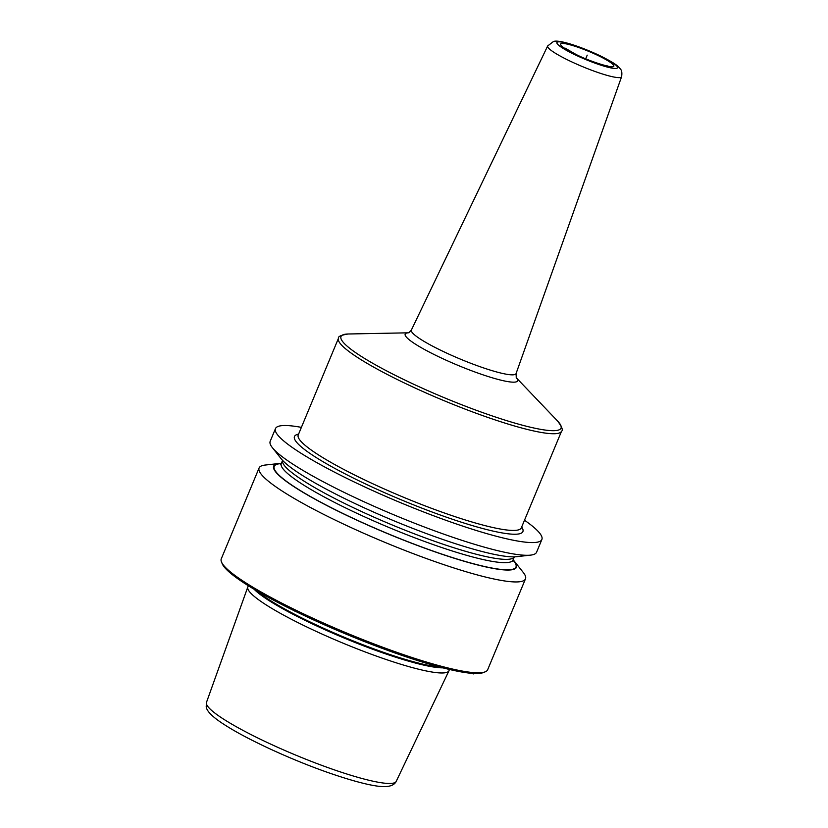 <?xml version="1.0" encoding="UTF-8"?>
<svg xmlns="http://www.w3.org/2000/svg" width="828" height="828" viewBox="0 0 828 828"><rect width="100%" height="100%" fill="white"/><g stroke="black" fill="none" stroke-linecap="round" stroke-linejoin="round"><path stroke-width="1.24" d="M259.092 467.975L221.273 558.828A144.279 20.327 22.6 0 0 221.521 562.057A144.279 20.327 22.6 0 0 329.316 625.626A144.279 20.327 22.6 0 0 473.823 672.626A144.279 20.327 -157.4 0 0 485.208 671.818A144.279 20.327 -157.4 0 0 487.671 669.717L525.49 578.865A144.279 20.327 22.6 0 0 523.306 572.521L514.53 561.456A131.528 18.537 -157.4 0 1 503.89 569.881A131.528 18.537 22.6 0 1 349.344 516.651A131.528 18.537 22.6 0 1 279.171 463.483L265.126 465.057A144.279 20.327 22.6 0 0 259.092 467.975A144.279 20.327 22.6 0 0 357.851 530.655A144.279 20.327 22.6 0 0 511.642 581.774A144.279 20.327 22.6 0 0 525.49 578.865M301.392 427.362A144.279 20.327 22.6 0 0 289.324 425.695A144.279 20.327 22.6 0 0 275.476 428.604A144.279 20.327 22.6 0 0 374.246 491.283A144.279 20.327 22.6 0 0 528.026 542.402A144.279 20.327 22.6 0 0 541.874 539.494A144.279 20.327 22.6 0 0 524.497 520.232M275.476 428.604L270.187 441.324A144.279 20.327 22.6 0 0 272.371 447.658A144.279 20.327 22.6 0 0 385.227 511.166A144.279 20.327 22.6 0 0 522.737 555.122A144.279 20.327 22.6 0 0 530.541 555.133A144.279 20.327 22.6 0 0 536.585 552.214L541.874 539.494M281.334 463.338A131.528 18.537 22.6 0 0 279.171 463.483M513.101 559.811A131.528 18.537 -157.4 0 1 514.53 561.456M485.208 671.818L483.345 672.564A142.83 20.131 -157.4 0 1 472.084 673.361A142.83 20.131 22.6 0 1 329.026 626.837A142.83 20.131 22.6 0 1 222.297 563.899L221.521 562.057M248.555 585.862L248.141 586.39A108.954 15.349 22.6 0 0 247.81 587.011A108.954 15.349 22.6 0 0 322.775 634.393A108.954 15.349 22.6 0 0 438.561 672.843A108.954 15.349 -157.4 0 0 448.983 670.742A108.954 15.349 -157.4 0 0 449.18 670.08L449.262 669.417M530.541 555.133L516.506 556.695A131.528 18.537 -157.4 0 1 509.386 556.695A131.528 18.537 22.6 0 1 384.026 516.62A131.528 18.537 22.6 0 1 281.147 458.733L272.371 447.658M294.271 610.992L294.871 611.043M585.696 58.798L587.218 55.145L585.696 58.798M473.274 673.94L472.084 673.361M257.053 590.995A107.516 15.152 22.6 0 0 344.727 637.456A107.516 15.152 22.6 0 0 439.564 666.995A107.516 15.152 -157.4 0 0 439.637 666.995M442.887 667.844A107.609 15.163 -157.4 0 1 439.357 667.71A107.609 15.163 22.6 0 1 340.204 636.38A107.609 15.163 22.6 0 1 254.155 589.288M448.983 670.742L396.219 781.373A102.765 14.48 -157.4 0 1 386.397 783.35A102.765 14.48 22.6 0 1 277.194 747.084A102.765 14.48 22.6 0 1 206.482 702.392L247.81 587.011M514.333 556.851A125.525 17.688 -157.4 0 1 502.358 559.21A125.525 17.688 22.6 0 1 369.143 514.995A125.525 17.688 22.6 0 1 282.576 460.378L281.272 463.504A125.525 17.688 22.6 0 0 367.187 518.038A125.525 17.688 22.6 0 0 500.981 562.512A125.525 17.688 -157.4 0 0 513.029 559.976L514.333 556.84M512.998 560.08A130.927 18.444 -157.4 0 1 503.403 569.643A130.927 18.444 22.6 0 1 347.356 515.606A130.927 18.444 22.6 0 1 281.22 463.608M298.566 434.162A123.714 17.429 -157.4 0 0 357.53 480.105A123.714 17.429 22.6 0 0 476.317 526.753A123.714 17.429 22.6 0 0 521.671 527.032M298.194 435.042L298.225 434.979A120.836 17.026 -157.4 0 0 359.818 477.57A120.836 17.026 22.6 0 0 521.329 527.85L521.298 527.902M521.329 527.85L561.57 431.16A120.836 17.026 22.6 0 1 400.059 380.88A120.836 17.026 -157.4 0 1 338.466 338.29L298.225 434.979M516.227 377.723A60.848 8.57 22.6 0 1 496.117 378.903A60.848 8.57 22.6 0 1 436.211 355.543A60.848 8.57 -157.4 0 1 408.339 332.815L348.215 333.994A119.17 16.788 -157.4 0 0 401.746 378.541A119.17 16.788 22.6 0 0 520.263 424.619A119.17 16.788 22.6 0 0 557.751 421.214C561.984 427.041 563.257 430.353 561.57 431.16M408.877 332.794L411.392 330.01A56.687 7.99 -157.4 0 0 440.268 350.047A56.687 7.99 22.6 0 0 516.061 373.583L516.279 377.816M516.061 373.583L621.59 76.735A40.034 5.641 22.6 0 1 568.06 60.113A40.034 5.641 -157.4 0 1 547.67 45.964L411.392 330.01M573.638 54.099A32.83 4.626 22.6 0 0 614.376 68.424A32.83 4.626 22.6 0 0 600.786 56.19A32.83 4.626 22.6 0 0 560.059 41.866A32.83 4.626 22.6 0 0 573.638 54.099M575.284 54.224A28.856 4.068 -157.4 0 1 563.34 43.47A28.856 4.068 -157.4 0 1 599.141 56.056A28.856 4.068 -157.4 0 1 611.085 66.809A28.856 4.068 -157.4 0 1 575.284 54.224M396.219 781.373C394.252 785.348 389.284 787.066 381.294 786.507C372.662 785.958 355.864 782.201 328.923 772.866C292.543 760.228 249.042 740.346 226.251 725.835C213.458 717.897 206.783 711.542 206.203 706.781L206.482 702.392M512.863 561.332L513.029 559.976M280.433 464.58L281.272 463.504M348.215 333.994C341.105 335.102 337.855 336.53 338.466 338.29M516.206 377.692L557.751 421.214M621.59 76.735C622.211 72.926 621.787 70.328 620.327 68.952C617.967 66.157 616.746 64.211 601.211 56.304C582.363 47.175 559.117 39.289 553.487 41.493L547.67 45.964M565.017 48.086L575.915 54.389C587.704 60.516 606.934 66.488 607.876 65.919L607.876 65.919"/></g></svg>
